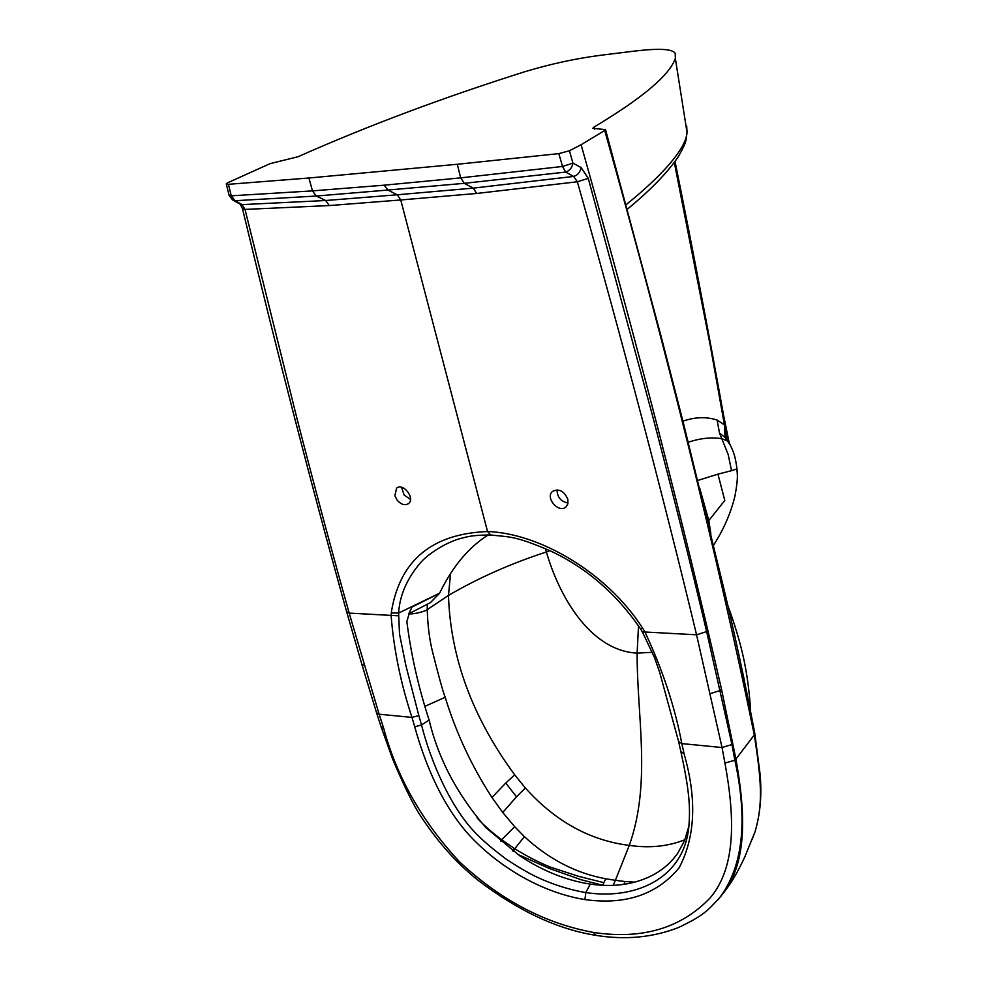 <?xml version="1.0" encoding="UTF-8"?>
<svg xmlns="http://www.w3.org/2000/svg" width="987" height="987" viewBox="0 0 987 987"><rect width="100%" height="100%" fill="white"/><g stroke="black" fill="none" stroke-linecap="round" stroke-linejoin="round"><path stroke-width="1.48" d="M549.833 550.635L546.403 551.98C558.469 594.273 589.301 650.68 637.121 653.123C636.923 716.574 651.543 782.703 629.287 845.39C589.992 840.517 555.348 821.381 525.368 787.996L514.733 774.857L505.751 783.036L516.497 796.805L525.368 787.996M638.515 625.783L637.121 653.123L652.419 652.308M505.751 783.036L491.97 797.484L502.741 812.474L516.497 796.805M477.054 817.828C483.062 824.626 491.279 831.93 501.692 839.74L514.708 826.699L502.741 812.474M491.97 797.484C471.613 766.048 456.019 732.638 445.186 697.278L425.064 706.273M500.643 841.442L501.692 839.74L514.758 848.746L524.381 836.631L514.708 826.699M513.326 851.349L514.758 848.746C526.614 856.099 538.408 862.206 550.166 867.055L578.444 876.283L603.871 882.674L605.685 878.751C575.989 873.298 548.883 859.258 524.381 836.631M605.685 878.751L615.37 880.33L613.198 885.364M545.342 548.587L546.403 551.98C511.204 563.392 478.559 577.864 448.48 595.408C450.454 657.749 472.539 717.561 514.733 774.857M408.828 613.791C413.294 614.519 424.78 611.558 427.235 609.633C427.692 625.499 429.481 639.625 432.59 652.012C438.771 676.576 442.966 691.665 445.186 697.278M450.578 573.472L448.48 595.408L427.309 609.584M517.348 854.174L549.426 868.511L581.38 879.799L602.675 885.253L603.871 882.674M427.297 604.241L427.235 609.621M430.431 602.625L439.56 593.273L412.048 607.042L409.741 611.619L406.854 621.6C411.024 654.529 418.451 687.359 429.135 720.078C438.29 758.756 457.252 794.658 486.023 827.785L519.618 855.704C542.69 870.978 566.242 880.441 590.275 884.093L585.797 892.569L584.933 899.589C546.07 893.321 505.06 871.472 473.6 839.727C443.138 808.921 424.965 763.802 414.725 726.79L421.523 724.952C430.529 760.977 450.886 808.834 477.276 834.743C483.346 841.035 493.031 849.215 506.331 859.258C517.62 866.722 527.687 872.619 536.533 876.937C552.51 884.389 568.66 889.571 584.995 892.445M412.048 607.042L408.914 613.42M488.195 534.929C468.911 547.106 452.897 566.143 440.165 592.027L439.56 593.273M429.135 720.078L421.511 724.939L418.833 715.587L411.961 717.389L379.119 714.206L383.684 728.295C396.725 776.794 421.93 821.246 459.313 861.626C500.224 899.91 544.947 923.511 593.458 932.431L596.025 935.368C625.326 940.13 652.814 937.514 678.501 927.521C705.643 914.665 708.135 909.632 719.474 897.936L717.401 900.354M401.536 487.282L404.152 495.067L410.481 499.422M439.597 593.187L398.612 613.05L399.501 633.876L405.854 665.435L418.833 715.587M239.508 203.741L242.099 204.617L245.023 209.417L329.226 205.555L325.698 200.509L316.247 196.043L235.042 200.719L242.099 204.617L325.698 200.509L397.267 194.784L387.903 190.047L316.247 196.043L312.472 190.886L384.153 185.186L387.903 190.035L464.285 183.335L565.699 172.071L573.62 176.439L577.37 181.781L476.684 193.464L400.747 199.966L487.541 531.537L490.687 534.991C478.609 534.991 469.8 535.855 464.223 537.582L463.878 537.656C447.173 541.049 427.075 554.62 420.018 563.293C406.792 579.048 399.661 595.63 398.612 613.05L391.321 612.976L391.136 615.913C393.801 649.471 400.734 683.3 411.961 717.389L414.725 726.79M397.169 500.175C401.092 504.604 404.867 505.751 408.482 503.617C415.601 498.558 403.14 482.359 396.577 488.17L394.899 495.721L397.169 500.175M490.798 534.991C509.761 537.199 514.659 535.497 550.857 551.116C586.599 567.957 616.456 593.816 640.415 628.719L642.808 628.448L641.92 627.053C606.252 572.189 539.321 533.227 487.541 531.537C431.837 533.733 399.809 560.48 391.432 611.755L391.321 612.976M398.452 615.802L349.188 613.1L379.119 714.206L376.528 712.713L361.958 664.646M240.236 204.198L242.444 208.578L245.023 209.417L297.173 419.302C316.099 492.599 333.433 557.199 349.188 613.1L346.597 611.582C312.089 487.96 277.396 353.716 242.518 208.862M384.153 185.186L460.682 177.87L457.314 164.274L308.931 178.005L312.472 190.886L231.254 195.821L235.042 200.719L232.587 199.966L229.07 195.266M308.931 178.005L228.429 184.31L231.254 195.821L228.996 194.994L226.319 184.063M228.429 184.31L226.27 183.853L227.726 182.731L270.13 163.62L298.049 156.736C367.497 125.88 443.188 97.516 525.146 71.619C550.647 63.958 575.754 58.517 600.466 55.297L634.629 51.077C659.291 48.166 672.826 48.943 675.219 53.421L675.367 58.43C669.42 75.296 642.352 98.145 594.149 126.978L594.593 129.322M623.833 884.401L624.993 881.514L634.814 882.156M624.993 881.514L615.37 880.33L629.287 845.39C649.545 848.339 668.088 846.451 684.916 839.715M688.741 826.662L684.497 840.739L677.835 853.089C671.518 862.07 663.56 869.202 653.974 874.482C635.579 884.377 614.346 887.572 590.275 884.093M680.968 752.106C688.692 787.256 690.308 805.096 689.136 822.492C686.631 876.715 637.614 900.403 585.797 892.569M730.565 445.569L725.05 437.488L724.433 424.928L728.27 441.337M678.711 741.99L680.87 751.638L684.09 753.809C697.019 799.051 695.366 837.038 679.13 867.783C656.96 894.58 625.561 905.178 584.933 899.601M568.056 503.025C560.838 501.556 557.186 497.164 557.075 489.86M729.516 443.373L726.383 432.022M726.333 438.931L725.531 426.372M736.993 468.887L731.552 470.688L728.135 454.39L719.486 432.985L725.05 437.488M642.808 628.448L644.844 631.766C662.561 669.593 674.898 706.877 681.82 743.606L722.028 747.517L724.939 763.074C734.316 814.213 737.129 866.364 710.134 897.911C681.067 928.249 642.179 939.76 593.458 932.431M567.858 499.299L567.846 503.962L566.069 506.874C558.975 513.906 544.75 497.67 552.535 491.39C559 488.343 564.108 490.971 567.858 499.299M329.226 205.567L400.747 199.966L397.267 194.784L473.254 188.122L476.684 193.464M724.939 763.074L734.871 760.224C748.084 820.9 742.952 866.796 719.498 897.923L719.474 897.936M719.486 432.985L717.105 420.03L724.433 424.928L710.258 345.475L674.331 162.534M728.27 441.349L721.719 438.66C711.245 437.056 700.091 438.253 688.26 442.238M682.942 421.165C694.823 416.983 706.211 416.6 717.105 420.03M573.62 176.439L473.267 188.122L464.285 183.335L460.682 177.87L562.528 166.47L565.699 172.071C569.561 170.837 571.979 167.864 572.941 163.126L581.158 167.605C580.134 172.33 577.617 175.279 573.62 176.439M640.514 628.879L642.34 631.865L696.563 634.801L722.028 747.517L731.972 744.543L734.871 760.224L735.907 759.089C744.827 808.97 748.343 860.294 723.52 892.877L718.918 898.614M581.158 167.605L588.252 178.363L577.37 181.781C623.402 344.648 663.128 495.647 696.563 634.801L706.63 631.569L731.972 744.543M752.156 839.357L755.055 831.733C763.272 803.689 761.322 780.162 754.29 734.945L754.685 732.885M710.911 534.016L708.802 520.544L724.791 500.446L717.944 474.142L731.552 470.688M697.809 480.447L717.944 474.142M708.802 520.544L699.721 488.158M457.314 164.274L558.839 153.614L562.528 166.47L572.941 163.126L569.425 150.764L581.109 144.707C637.17 343.328 683.966 524.825 721.497 689.222L735.907 759.089L754.29 734.933M588.252 178.363L652.049 413.886C673.739 496.572 691.924 569.129 706.63 631.569M626.042 204.741C660.673 176.858 686.088 149.234 687.026 132.406L686.693 126.04L686.533 129.248M744.593 681.363L740.781 663.795M558.839 153.614L569.425 150.764M581.109 144.707L604.723 130.481C667.237 353.013 717.08 554.398 754.241 734.649L754.784 733.427L760.064 774.042C761.976 794.72 760.311 813.954 755.055 831.733L744.753 857.037C733.797 880.416 727.493 887.51 723.52 892.877M604.723 130.481L605.524 129.63L592.854 128.298L594.149 126.978M512.537 850.769L513.956 848.24M549.426 868.511L550.166 867.055M383.684 728.295L381.155 727.061M364.45 665.756L361.834 664.214M642.451 632.05L654.492 657.552L659.674 672.344L678.612 741.533L681.82 743.606L684.09 753.809M722.879 416.132L723.52 414.947M710.307 693.639L720.313 690.456L721.497 689.222M408.729 613.84L430.714 602.477M409.741 611.619L409.383 612.359M381.266 727.308L392.69 759.139C402.326 782.099 410.691 799.556 417.785 811.524C435.415 839.505 455.673 862.539 478.535 880.638C518.557 911.026 557.581 929.248 595.58 935.294M381.118 726.876L376.664 713.145M239.557 203.791L233.438 200.41M361.822 664.189L346.708 612.014M713.601 545.243C716.254 540.79 728.69 522.16 734.945 496.128C738.844 475.265 736.87 473.575 737.005 469.146C734.859 452.157 732.181 449.875 729.171 442.669L723.557 415.157C708.506 331.546 692.331 247.009 675.046 161.56M721.003 896.134L719.498 897.923M627.263 209.244C650.051 190.577 667.052 173.095 678.266 156.822C687.964 139.66 685.546 140.524 687.038 132.406L675.355 58.467M750.626 710.64C747.949 671.024 741.842 644.042 727.567 604.686M754.734 733.144C745.259 683.251 734.933 634.912 723.73 588.129L683.349 422.806L661.105 336.394L605.5 129.556"/></g></svg>
